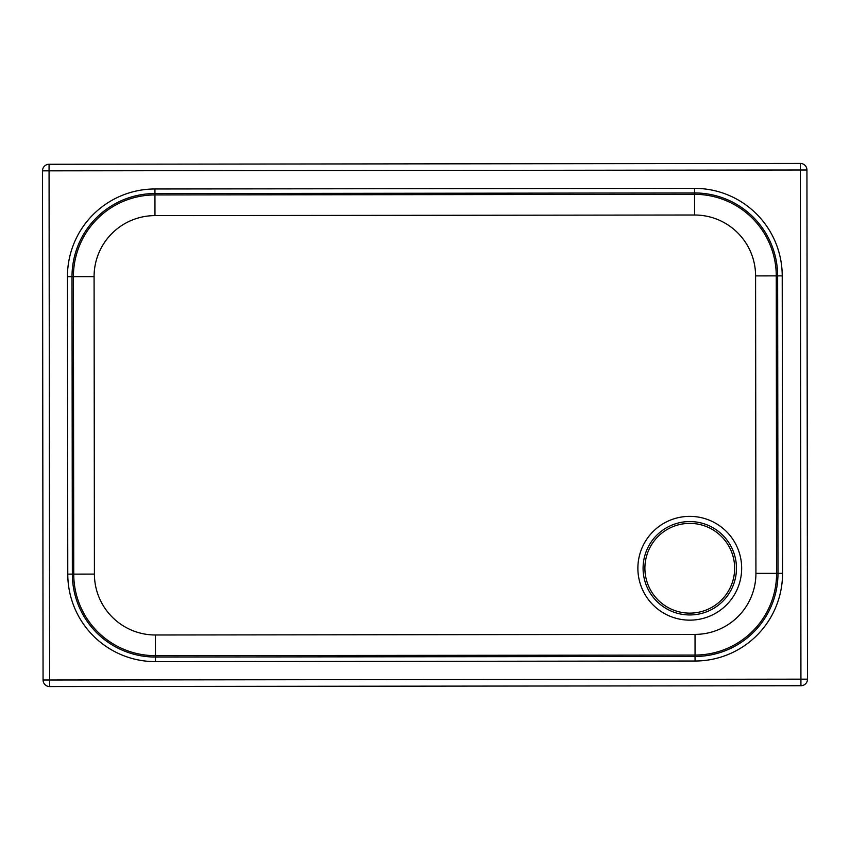 <?xml version="1.0" encoding="UTF-8"?>
<svg xmlns="http://www.w3.org/2000/svg" width="850" height="850" viewBox="0 0 850 850"><rect width="100%" height="100%" fill="white"/><g stroke="black" fill="none" stroke-linecap="round" stroke-linejoin="round"><path stroke-width="1.27" d="M94.084 276.632L67.447 276.664L67.777 574.133L72.346 574.133A83.013 83.013 -117.9 0 0 155.454 657.05L695.056 656.455A83.013 83.013 -117.9 0 0 777.984 573.346L777.644 275.868A83.013 83.013 -117.9 0 0 694.546 192.95L154.944 193.545A83.013 83.013 -117.9 0 0 72.016 276.654L72.346 574.133L73.738 574.122A81.632 81.632 -117.9 0 0 155.454 655.669L695.056 655.063A81.632 81.632 -117.9 0 0 776.592 573.346L776.263 275.878A81.632 81.632 -117.9 0 0 694.546 194.331L154.944 194.937L154.966 215.613L694.567 215.008A60.956 60.956 62.1 0 1 755.586 275.899L755.926 573.367A60.956 60.956 62.1 0 1 695.034 634.387L155.433 634.992A60.956 60.956 62.1 0 1 94.414 574.101L94.084 276.632A60.956 60.956 62.1 0 1 154.966 215.613M42.5 170.85A6.577 6.577 0 0 1 45.996 165.028L46.006 165.028A6.577 6.577 -117.9 0 1 49.066 164.262L49.066 164.262A6.577 6.577 -117.9 0 0 42.5 170.85L43.063 680.011L49.64 680L49.066 170.839L800.36 170L800.923 679.161L49.64 680L49.651 686.566L800.934 685.737L800.923 679.161L807.5 679.161L806.937 170A6.577 6.577 -117.9 0 0 800.349 163.434L49.066 164.262L49.066 170.839L42.5 170.85L43.063 680.011A6.577 6.577 -117.9 0 0 49.651 686.566L800.934 685.737A6.577 6.577 -117.9 0 0 807.5 679.15L807.5 679.15A6.577 6.577 -117.9 0 1 803.994 684.972L804.004 684.972A6.577 6.577 0 0 1 800.934 685.737M710.749 607.931A44.88 44.88 -117.9 0 0 729.449 547.273A44.88 44.88 -117.9 0 0 668.791 528.572L668.791 528.572A44.88 44.88 -117.9 0 0 644.895 568.257A44.88 44.88 -117.9 0 0 710.749 607.931A44.88 44.88 -117.9 0 0 689.764 523.377A44.88 44.88 -117.9 0 0 668.791 528.572M689.722 521.56A46.697 46.697 62.1 0 1 730.235 591.558A46.697 46.697 62.1 0 1 649.357 591.643A46.697 46.697 62.1 0 1 689.722 521.56M689.711 516.364A51.882 51.882 -117.9 0 0 644.863 594.246A51.882 51.882 -117.9 0 0 734.74 594.139A51.882 51.882 -117.9 0 0 689.711 516.364M694.567 215.008L694.535 188.371L154.934 188.976A87.593 87.593 -117.9 0 0 67.447 276.664M755.586 275.899L782.223 275.868A87.593 87.593 -117.9 0 0 694.535 188.371M755.926 573.367L782.553 573.336L782.223 275.868M695.034 634.387L695.056 661.024A87.593 87.593 -117.9 0 0 782.553 573.336M155.433 634.992L155.465 661.629L695.056 661.024M94.414 574.101L73.738 574.122L73.408 276.654A81.632 81.632 -117.9 0 1 154.944 194.937L154.934 188.976M67.777 574.133A87.593 87.593 -117.9 0 0 155.465 661.629M800.36 170L800.349 163.434A6.577 6.577 -117.9 0 1 806.937 170L800.36 170M43.063 680.011A6.577 6.577 0 0 0 49.651 686.566"/></g></svg>
